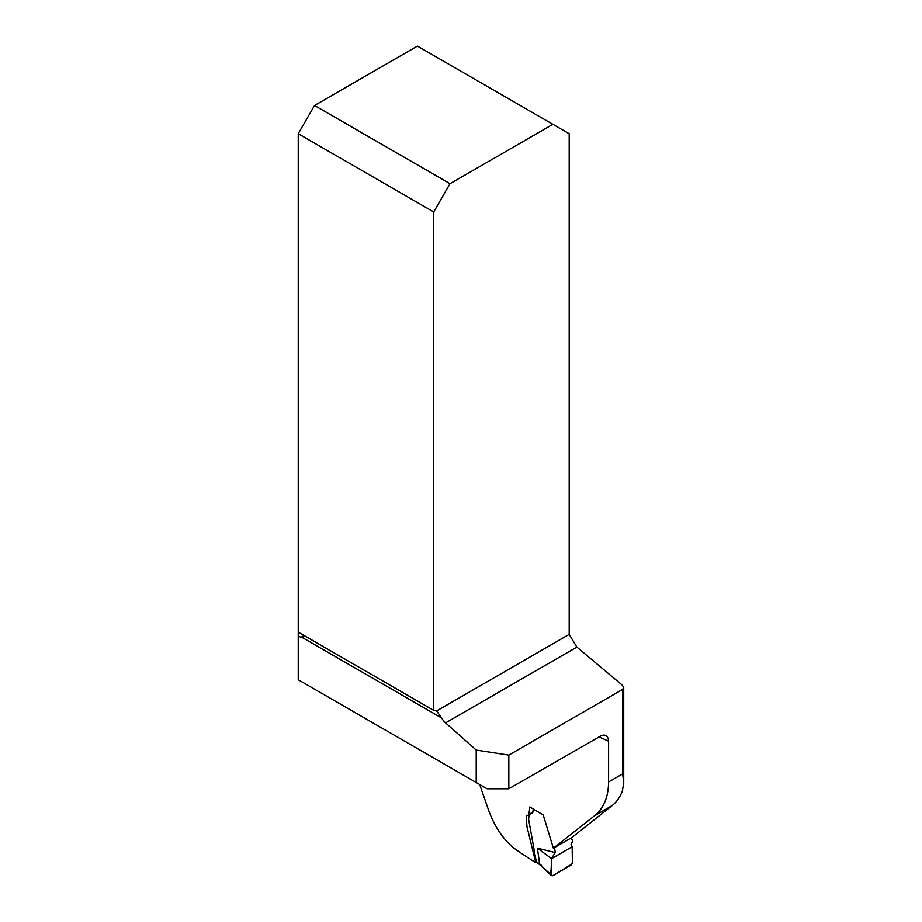 <?xml version="1.0" encoding="UTF-8"?>
<svg xmlns="http://www.w3.org/2000/svg" width="922" height="922" viewBox="0 0 922 922"><rect width="100%" height="100%" fill="white"/><g stroke="black" fill="none" stroke-linecap="round" stroke-linejoin="round"><path stroke-width="1.38" d="M536.431 862.208L535.728 862.612L526.981 826.711L526.174 816.062L528.905 814.725L529.85 806.911L543.231 815.013L553.361 848.217L571.778 837.602L612.047 805.644C616.645 802.002 620.103 797.069 622.431 790.834L623.768 782.225L622.592 773.904L608.589 781.983L608.589 741.23A605.328 349.484 180 0 1 598.897 736.782M508.829 788.783L508.829 755.095L622.592 689.414L623.721 687.605L622.431 685.288L576.872 647.094L569.185 634.394L569.185 133.736L552.877 124.32L450.017 183.709L314.54 105.488L298.232 133.736L433.709 211.945L433.709 710.378A12.297 7.099 -60 0 1 436.59 710.92A12.297 7.099 -60 0 1 436.625 710.931L441.661 717.996A12.297 7.099 -120 0 0 445.591 722.894L476.213 750.059L476.213 782.513L487.081 788.783L508.829 788.783L601.778 735.376L604.521 735.099L606.722 736.102L608.128 738.268L608.589 741.23M479.682 784.518L488.533 810.035C494.941 827.622 504.092 840.818 515.974 849.646A605.328 349.484 180 0 0 535.728 862.612M553.361 848.217L594.483 815.786C603.679 808.41 608.382 797.138 608.589 781.983M476.213 782.513L298.232 679.756L298.232 635.823L300.952 637.39A3.838 2.224 -120 0 0 302.589 637.701L302.865 637.586M508.829 755.095L476.213 750.059M298.232 635.823L298.232 133.736M298.232 632.158L433.709 710.378M314.54 105.488L417.401 46.1L552.877 124.32M441.661 717.996L302.589 637.701L303.396 635.984A12.297 7.099 120 0 0 303.027 634.935M433.709 211.945L450.017 183.709M571.306 837.741L572.643 841.095L571.052 844.633L572.147 846.719L551.552 858.613L555.24 852.447L554.433 846.615M533.584 809.205L532.201 812.939M532.42 812.847L528.951 814.841M529.505 813.999L528.583 819.105L536.281 861.69L539.647 863.856L537.376 848.125L555.113 852.562M541.94 866.507L550.964 874.586L551.552 858.613L537.376 848.125M572.147 846.719L572.746 862.001L571.294 864.986L552.704 875.716L550.964 874.586L551.344 875.658M539.647 863.856L541.571 865.447M540.096 865.032L536.281 861.69M540.131 865.067L539.647 863.914M551.61 858.647L551.114 869.619C550.019 874.459 551.736 877.894 556.024 873.791L572.401 863.695L572.147 846.719L551.61 858.647M576.872 647.094L445.591 722.894M300.952 637.39L303.396 635.984M436.625 710.931L569.185 634.394M622.592 689.414L622.592 773.904M612.047 805.644L594.483 815.786M529.643 813.919L533.158 812.017M623.721 687.42L623.721 781.222M541.882 866.45L551.252 875.577M540.062 865.009L541.906 866.484"/></g></svg>
